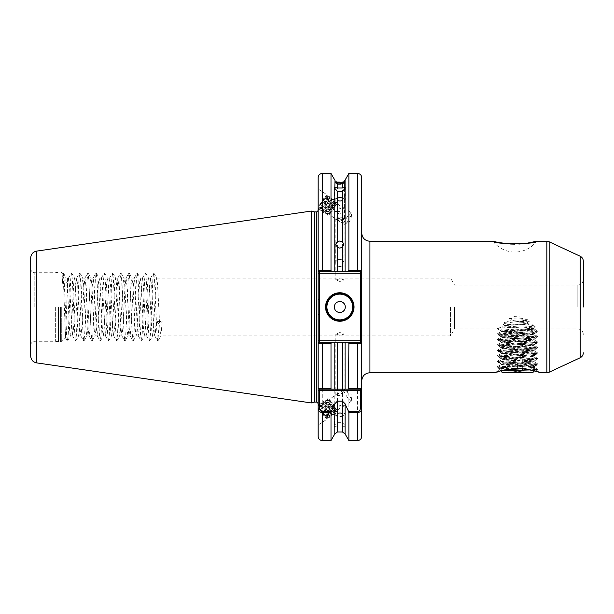 <?xml version="1.0" encoding="UTF-8"?>
<svg xmlns="http://www.w3.org/2000/svg" width="614" height="614" viewBox="0 0 614 614"><rect width="100%" height="100%" fill="white"/><g stroke="black" fill="none" stroke-linecap="round" stroke-linejoin="round"><path stroke-width="0.46" stroke-dasharray="3.07 2.3" d="M533.996 366.527L533.996 367.256L532.967 367.571L531.678 366.995L533.996 366.527L530.857 365.975L517.564 364.539L510.234 364.754L507.993 365.345L506.895 367.786L500.264 368.768L495.429 372.736L497.133 372.092M500.256 368.799L497.071 366.957L506.895 367.786C495.444 369.114 499.005 368.492 517.579 365.921C524.563 365.998 529.26 366.351 531.678 366.995M530.811 369.904L535.869 369.498L534.456 370.91L517.564 368.262L499.773 371.186M493.034 241.264A27.392 27.392 0 0 0 536.613 241.264M339.803 266.491A4.106 3.561 180 0 1 335.689 262.938A4.106 3.561 180 0 1 339.803 259.377A4.106 3.561 180 0 1 343.909 262.938A4.106 3.561 180 0 1 339.803 266.491M339.803 211.423L335.006 211.423L339.803 211.423M334.799 180.055L334.799 271.802L337.431 271.802L337.431 184.722L335.006 182.488L337.431 183.271L337.431 182.105C334.231 180.501 334.231 180.501 337.431 182.105L339.803 182.12M339.803 219.037A4.797 0.668 180 0 1 335.152 218.538A4.797 0.668 180 0 1 335.006 218.377A4.797 0.668 180 0 1 339.803 217.709A4.797 0.668 180 0 1 344.592 218.377A4.797 0.668 180 0 1 344.446 218.538A4.797 0.668 180 0 1 339.803 219.037M339.803 218.031A4.797 0.829 180 0 0 335.006 218.86A4.797 0.829 180 0 0 335.236 219.114A4.797 0.829 180 0 0 339.803 219.697A4.797 0.829 180 0 0 344.362 219.114A4.797 0.829 180 0 0 344.592 218.86A4.797 0.829 180 0 0 339.803 218.031M337.431 184.722L342.443 184.691L342.443 271.802L360.341 271.802L318.942 271.802L318.159 270.705M342.443 182.097C345.275 180.9 345.275 180.9 342.443 182.097L342.443 183.302L337.431 183.271M343.548 389.944L335.827 395.362L339.933 395.639L343.848 390.642L343.947 389.683A6.846 1.343 56.7 0 0 343.848 389.79L343.848 390.642A6.846 1.343 56.7 0 0 347.501 397.458A6.846 1.343 56.7 0 0 351.477 401.119A6.846 1.343 56.7 0 0 351.63 400.512A6.846 1.343 56.7 0 0 348.836 394.664A6.846 1.343 56.7 0 0 344.569 389.775A6.846 1.343 56.7 0 0 343.947 389.683M339.933 332.473L335.827 334.154L339.933 335.282L344.047 334.154L339.933 332.473M339.933 408.203L337.539 410.098L337.8 411.994L335.904 411.242L336.035 413.153L335.981 410.49L339.933 405.394L344.047 405.67L339.933 408.203M320.754 406.015L318.62 405.624L321.229 411.303A6.846 1.343 56.7 0 0 326.794 417.359A6.846 1.343 56.7 0 0 326.932 417.144C326.817 414.588 324.752 410.873 320.754 406.015L319.073 404.426L318.536 404.588L319.84 407.911L323.378 413.176L327.239 417.198L329.334 417.505L328.597 413.805L325.62 408.172L322.312 403.789L320.784 403.114L322.081 406.437L325.62 411.702L330.148 416.146L331.583 416.023L331.652 415.156L330.839 412.332L327.861 406.698L324.56 402.308L323.025 401.633L324.33 404.956L327.868 410.221L331.729 414.243L333.824 414.55L333.08 410.858L330.109 405.217L325.804 399.998L325.274 400.359L326.571 403.482L330.109 408.747L333.97 412.769L336.035 413.153L335.328 409.377L332.351 403.743L328.045 398.524L327.515 398.885L328.812 402.009L332.351 407.274L336.219 411.288L337.8 411.994M335.981 410.49L335.981 410.49C335.881 407.32 329.918 398.448 329.304 399.315L336.326 394.695M339.933 413.245A4.106 1.405 0 0 0 335.827 414.65A4.106 1.405 0 0 0 339.933 416.054A4.106 1.405 0 0 0 344.047 414.65A4.106 1.405 0 0 0 339.933 413.245M334.799 425.625L334.799 342.198L345.076 342.198L345.076 425.625L342.443 422.678L337.431 422.678L334.799 425.625L334.461 426.853L334.461 414.65A5.48 1.873 0 0 0 339.933 416.522A5.48 1.873 0 0 0 345.413 414.65A5.48 1.873 0 0 0 339.933 412.777A5.48 1.873 0 0 0 334.461 414.65M334.799 433.944L334.799 426.93L337.431 426.009L342.443 426.009L345.076 426.93L345.076 433.944M335.904 411.242L335.712 411.495C334.1 413.038 325.75 401.126 327.062 400.796L330.777 405.125L333.118 409.699L333.463 412.969C331.859 414.519 323.501 402.607 324.814 402.27L328.528 406.598L330.877 411.18L331.222 414.45C329.611 415.993 321.26 404.081 322.573 403.743L326.287 408.072L328.636 412.654L328.981 415.924L329.664 415.471C331.721 414.65 324.115 402.247 323.263 403.291L324.292 406.107L327.193 410.321L330.37 413.529L331.913 413.997C333.962 413.168 326.356 400.765 325.504 401.817L326.533 404.634L329.442 408.847L332.611 412.048L334.154 412.516C336.211 411.695 328.605 399.292 327.753 400.336L328.774 403.16L331.683 407.374L334.853 410.574L336.38 411.058M328.981 415.924C327.369 417.466 319.019 405.555 320.331 405.225L321.015 404.764L322.043 407.589L324.952 411.802L328.122 415.003L329.664 415.471M331.222 414.45L331.913 413.997M322.573 403.743L323.263 403.291M333.463 412.969L334.154 412.516M324.814 402.27L325.504 401.817M335.712 411.495L336.326 411.088M327.062 400.796L327.753 400.336M326.794 417.359L327.423 416.944C329.48 416.123 321.874 403.72 321.015 404.764M320.331 405.225L324.046 409.553L327.001 416.361M318.367 404.549A8.489 1.665 56.7 0 0 318.159 405.102L318.159 425.011L327.699 418.733A8.489 1.665 56.7 0 0 324.422 410.728A8.489 1.665 56.7 0 0 318.367 404.549L318.159 405.102A8.489 1.665 56.7 0 0 322.327 413.567A8.489 1.665 56.7 0 0 327.699 418.733M318.159 425.011L318.159 404.68M343.548 224.056L335.827 218.638L339.933 218.361L343.848 223.358L343.947 224.317A6.846 1.343 123.3 0 1 343.848 224.21L343.848 223.358A6.846 1.343 123.3 0 1 347.501 216.542A6.846 1.343 123.3 0 1 351.477 212.881A6.846 1.343 123.3 0 1 351.63 213.488A6.846 1.343 123.3 0 1 348.836 219.336A6.846 1.343 123.3 0 1 344.569 224.225A6.846 1.343 123.3 0 1 343.947 224.317M339.933 281.527L335.827 279.846L339.933 278.718L344.047 279.846L339.933 281.527M339.933 205.797L337.539 203.902L337.8 202.006L335.904 202.758L336.035 200.847L335.981 203.51L339.933 208.607L344.047 208.33L339.933 205.797M320.754 207.985L318.62 208.376L321.229 202.697A6.846 1.343 123.3 0 1 326.794 196.641A6.846 1.343 123.3 0 1 326.932 196.856C326.817 199.412 324.752 203.127 320.754 207.985L319.073 209.574L318.536 209.412L319.84 206.089L323.378 200.824L327.239 196.802L329.334 196.495L328.597 200.195L325.62 205.828L322.312 210.211L320.784 210.886L322.081 207.563L325.62 202.298L330.148 197.854L331.583 197.977L331.652 198.844L330.839 201.668L327.861 207.302L324.56 211.692L323.025 212.367L324.33 209.044L327.868 203.779L331.729 199.757L333.824 199.45L333.08 203.142L330.109 208.783L325.804 214.002L325.274 213.641L326.571 210.518L330.109 205.253L333.97 201.231L336.035 200.847L335.328 204.623L332.351 210.257L328.045 215.476L327.515 215.115L328.812 211.991L332.351 206.726L336.219 202.712L337.8 202.006M335.981 203.51L335.981 203.51C335.881 206.68 329.918 215.552 329.304 214.685L336.326 219.305M339.933 200.755A4.106 1.405 180 0 1 335.827 199.35A4.106 1.405 180 0 1 339.933 197.946A4.106 1.405 180 0 1 344.047 199.35A4.106 1.405 180 0 1 339.933 200.755M339.933 201.223A5.48 1.873 180 0 1 334.461 199.35A5.48 1.873 180 0 1 339.933 197.478A5.48 1.873 180 0 1 345.413 199.35A5.48 1.873 180 0 1 339.933 201.223M335.904 202.758L335.712 202.505C334.1 200.962 325.75 212.874 327.062 213.204L330.777 208.875L333.118 204.301L333.463 201.031C331.859 199.481 323.501 211.393 324.814 211.73L328.528 207.402L330.877 202.82L331.222 199.55C329.611 198.007 321.26 209.919 322.573 210.257L326.287 205.928L328.636 201.346L328.981 198.076L329.664 198.529C331.721 199.35 324.115 211.753 323.263 210.709L324.292 207.893L327.193 203.679L330.37 200.471L331.913 200.003C333.962 200.832 326.356 213.235 325.504 212.183L326.533 209.366L329.442 205.153L332.611 201.952L334.154 201.484C336.211 202.305 328.605 214.708 327.753 213.664L328.774 210.84L331.683 206.626L334.853 203.426L336.38 202.942M328.981 198.076C327.369 196.534 319.019 208.445 320.331 208.775L321.015 209.236L322.043 206.411L324.952 202.198L328.122 198.997L329.664 198.529M331.222 199.55L331.913 200.003M322.573 210.257L323.263 210.709M333.463 201.031L334.154 201.484M324.814 211.73L325.504 212.183M335.712 202.505L336.326 202.912M327.062 213.204L327.753 213.664M326.794 196.641L327.423 197.056C329.48 197.877 321.874 210.28 321.015 209.236M320.331 208.775L324.046 204.447L327.001 197.639M318.367 209.451A8.489 1.665 123.3 0 1 318.159 208.898L318.159 188.989L327.699 195.267A8.489 1.665 123.3 0 1 324.422 203.272A8.489 1.665 123.3 0 1 318.367 209.451L318.159 208.898A8.489 1.665 123.3 0 1 322.327 200.433A8.489 1.665 123.3 0 1 327.699 195.267M318.159 188.989L318.159 209.32M353.495 307A13.692 13.692 0 0 1 339.803 320.692A13.692 13.692 0 0 1 326.103 307A13.692 13.692 0 0 1 339.803 293.308A13.692 13.692 0 0 1 353.495 307A13.692 13.692 0 0 0 339.803 293.308A13.692 13.692 0 0 0 326.103 307M30.7 257.903L30.7 356.097M583.3 307L583.3 261.188M450.53 307L450.53 335.896L450.53 307M454.567 307L454.567 328.912L454.567 307M67.425 288.104L64.777 275.456L67.425 278.104L67.425 287.567L68.515 278.104L67.425 278.104L67.425 288.104L69.597 330.378L70.418 335.896L71.239 330.378L73.703 283.622L74.524 278.104L75.345 283.622L77.809 330.378L78.63 335.896L79.452 330.378L81.923 283.622L82.744 278.104L83.565 283.622L86.029 330.378L86.85 335.896L87.672 330.378L90.135 283.622L90.956 278.104L91.778 283.622L94.249 330.378L95.07 335.896L95.891 330.378L98.355 283.622L99.176 278.104L99.998 283.622L102.461 330.378L103.282 335.896L104.104 330.378L106.575 283.622L107.396 278.104L108.218 283.622L110.681 330.378L111.502 335.896L112.324 330.378L114.787 283.622L115.609 278.104L116.43 283.622L118.893 330.378L119.722 335.896L120.544 330.378L123.007 283.622L123.828 278.104L124.65 283.622L127.113 330.378L127.935 335.896L128.756 330.378L131.219 283.622L132.041 278.104L132.87 283.622L135.333 330.378L136.154 335.896L136.976 330.378L139.439 283.622L140.261 278.104L141.082 283.622L143.546 330.378L144.367 335.896L145.188 330.378L147.659 283.622L148.481 278.104L149.302 283.622L151.765 330.378L152.587 335.896L153.408 330.378L155.872 283.622L156.693 278.104L157.514 283.622L159.985 330.378L160.906 335.812L162.173 321.452L156.163 321.452L159.172 324.054L162.173 321.452M68.515 278.104L69.512 286.093L72.621 335.896L73.657 327.27L75.699 286.677L76.735 278.104L77.686 285.495L79.759 326.494L80.841 335.896L81.839 327.891L83.865 287.575L84.947 278.104L85.929 285.901L87.986 326.625L89.061 335.896L90.035 328.16L92.085 287.498L93.167 278.104L94.157 286.063L96.191 326.494L97.273 335.896L98.301 327.454L100.305 287.444L101.387 278.104L102.4 286.4L105.493 335.896L106.521 327.308L108.578 286.5L109.599 278.104L110.62 286.423L112.661 327.124L113.613 335.812L114.711 327.822L117.819 278.104L118.801 285.932L120.866 326.878L121.825 335.812L122.907 328.068L124.949 287.49L126.039 278.104L127.021 285.94L129.086 326.855L130.045 335.812L131.166 327.485L133.177 287.36L134.251 278.104L135.233 285.94L137.298 326.84L138.265 335.812L139.378 327.492L141.397 287.36L142.471 278.104L143.453 285.94L145.518 326.825L146.477 335.812L147.598 327.508L149.609 287.36L150.591 278.188L151.673 285.947L153.73 326.801L154.697 335.812L155.472 332.097L156.163 321.452M55.352 307L55.352 341.269L55.352 307M361.715 307L361.715 380.956L361.715 307M318.159 177.584L318.159 436.416M319.272 299.44L319.272 273.176L360.341 273.176L360.341 340.824L319.272 340.824L319.272 299.44L318.159 299.44L318.159 343.295L318.942 342.198L342.443 342.198L342.443 422.678M331.307 389.169L319.533 389.169L318.159 387.802L318.159 403.759L318.159 314.56L319.272 314.56M311.313 402.938L311.313 211.062M514.854 244.149L518.861 244.05M522.859 243.75L526.405 243.328M64.777 275.456L63.472 277.014L62.221 283.906L62.904 273.583L63.549 283.637L65.452 337.792L67.425 287.567M343.548 207.662L351.477 212.881M337.539 203.902C335.198 203.909 328.106 214.439 329.304 214.685L328.045 215.476M343.548 406.338L351.477 401.119M337.539 410.098C335.198 410.091 328.106 399.56 329.304 399.315L328.045 398.524M522.575 322.335L514.179 321.882L517.564 321.49L522.575 322.335L534.149 325.259L532.484 327.799L533.835 328.789L504.201 326.717L505.184 326.065L502.674 323.731L514.179 321.882M532.484 327.799L505.184 326.065M507.993 365.345L501.131 364.516L504.271 363.972L533.996 361.784L501.131 359.044L533.996 356.304L501.131 353.564L533.996 350.824L501.131 348.084L533.996 345.344L501.131 342.604L533.996 339.872L501.131 337.132L533.996 334.392L501.131 331.652L533.996 328.912L533.343 328.429L535.262 326.272L525.699 323.616L529.491 321.16C520.941 319.326 512.536 319.71 504.286 322.312L507.502 324.645L497.271 328.682L504.201 326.717M510.234 364.754L501.201 363.864L504.271 363.235L533.996 361.047L501.131 358.307L533.996 355.567L501.131 352.827L533.996 350.087L501.131 347.355L533.996 344.615L501.131 341.875L533.996 339.135L501.131 336.395L533.996 333.655L501.131 330.915L533.343 328.429M497.639 328.329L497.271 328.682L497.639 328.329C501.032 327.646 527.157 326.955 535.262 326.272M522.368 316.01L511.961 316.463M508.852 318.582C515.069 317.622 521.232 317.891 527.326 319.387C521.048 321.951 514.893 321.682 508.852 318.582L527.326 319.387M528.547 365.798L531.033 366.727C534.157 367.011 534.802 367.287 532.967 367.571L535.063 370.112L536.82 370.372L539.698 372.736M533.996 367.256L538.056 369.567L531.97 368.937L531.033 366.727M507.502 324.645L525.699 323.616M506.105 325.474L526.966 324.276M538.056 369.567L535.063 370.112C538.209 370.71 537.173 370.319 531.97 368.937M539.591 372.698L538.025 372.107M537.979 372.092L536.068 371.424M342.443 183.302L344.592 182.903L342.443 184.691M345.076 180.055L345.076 271.802M361.715 270.705L360.932 271.802L342.443 271.802M318.159 342.965L319.272 342.198L318.159 342.965L322.273 343.272L331 343.272L331.767 342.198L319.272 342.198L360.602 342.198L348.107 342.198L348.875 343.272L348.875 440.53M348.875 343.272L361.715 342.965L361.715 177.584M331 343.272L331 440.53M334.799 342.198L331.767 342.198M345.076 425.625L345.413 414.65M348.107 342.198L360.932 342.198L361.715 343.295M361.715 436.416L361.715 342.965L360.602 342.198L360.341 340.824L361.715 340.824M331.767 271.802L331 270.728L318.159 271.035L319.272 271.802L318.159 271.035M331 173.47L331 270.728M348.875 173.47L348.875 270.053L347.869 271.802M361.715 273.176L360.341 273.176L360.341 271.802L361.715 270.436L348.875 270.053M62.221 283.906L63.219 272.969L64.125 279.408L66.588 334.592L67.41 341.1L68.231 334.592L70.694 279.408L71.523 272.9L72.345 279.408L74.808 334.592L75.629 341.1L76.451 334.592L78.914 279.408L79.736 272.9L80.557 279.408L83.02 334.592L83.849 341.1L84.671 334.592L87.134 279.408L87.955 272.9L88.777 279.408L91.24 334.592L92.062 341.1L92.883 334.592L95.347 279.408L96.168 272.9L96.997 279.408L99.46 334.592L100.282 341.1L101.103 334.592L103.566 279.408L104.388 272.9L105.209 279.408L107.673 334.592L108.417 341.031L109.315 334.592L111.786 279.408L112.608 272.9L113.429 279.408L115.892 334.592L116.629 341.031L117.535 334.592L119.999 279.408L120.82 272.9L121.641 279.408L124.112 334.592L124.849 341.031L125.755 334.592L128.219 279.408L129.04 272.9L129.861 279.408L132.325 334.592L133.061 341.031L133.967 334.592L136.438 279.408L137.26 272.9L138.081 279.408L140.545 334.592L141.281 341.031L142.187 334.592L144.651 279.408L145.388 272.969L146.293 279.408L148.757 334.592L149.501 341.031L150.407 334.592L152.871 279.408L153.607 272.969L154.513 279.408L156.977 334.592L157.882 341.031L159.172 324.054M334.799 389.169L342.443 389.169M348.568 389.169L360.341 389.169L361.715 387.802L360.341 389.169M319.533 389.169L318.159 387.802M319.272 271.802L319.272 273.176L318.159 273.176M360.341 271.802L361.715 270.436M318.159 340.824L319.272 340.824L319.272 342.198M360.602 342.198L361.715 342.965M321.229 202.697L325.88 197.524L327.423 197.056M321.229 411.303L325.88 416.476L327.423 416.944M497.071 366.957L538.11 364.156L497.071 361.477L538.11 358.676L497.071 355.997L538.11 353.196L497.071 350.517L538.11 347.716L497.018 344.976L538.056 342.305L497.018 339.504L538.056 336.825L497.018 334.024L538.056 331.222L497.271 328.682M534.149 325.259L502.674 323.731M504.286 322.312L529.491 321.16M532.553 329.365L531.325 328.912C534.74 329.296 530.158 329.657 517.564 330.01L500.533 330.885L517.564 331.752C533.029 332.189 542.431 332.611 531.839 333.018L517.564 333.018L529.575 331.468L533.497 329.779L531.325 328.912L502.498 328.912L532.86 329.142L529.752 329.825L502.498 332.021L532.63 334.76L502.498 337.493L532.63 340.233L502.498 342.973L532.63 345.713L502.498 348.453L532.553 351.108L502.498 353.933L532.553 356.588L502.498 359.405L532.553 362.06L502.574 364.8L532.553 367.54L523.757 368.63M508.047 370.687L508.047 371.907L512.805 371.907L508.047 371.907L506.604 372.736L517.564 372.736L506.604 372.736M517.564 371.171L512.805 371.907L517.564 371.171L522.322 371.907L517.564 371.171M502.498 372.736L532.63 372.736M535.869 369.498L517.564 368.63L498.391 368.63L500.671 370.91M533.497 329.779L536.314 332.658L498.391 335.121L536.682 337.93L498.391 340.601L536.682 343.41L498.391 346.081L536.682 348.882L498.391 351.561L536.682 354.362L498.391 357.033L536.682 359.842L498.391 362.513L536.682 365.322L498.391 367.993L498.391 368.63M517.564 333.018L498.391 334.392L536.736 337.132L498.391 339.872L536.736 342.604L498.391 345.344L536.736 348.084L498.445 350.755L536.682 353.495L498.445 356.235L536.682 358.975L498.445 361.715L536.682 364.455L498.445 367.195L517.564 368.63M517.564 372.736L528.516 372.736L517.564 372.736M500.993 371.232L502.498 370.365L498.391 367.993L498.391 367.256M504.094 369.958L502.498 370.365M527.081 370.05L527.081 371.907L522.322 371.907L527.081 371.907L528.516 372.736M522.322 368.477L522.322 350.824L527.081 350.824L508.047 350.824L522.322 350.824L522.322 370.211M527.081 350.824L527.081 369.114M512.805 368.477L512.805 370.518M508.047 350.824L508.047 369.114M517.564 364.539L517.564 368.262M34.806 307L34.806 272.731L34.806 307M577.82 307L577.82 285.088L577.82 307M58.207 307L58.207 342.029L58.207 307M58.637 307L58.637 342.09L58.637 307M60.556 307L60.556 342.09L60.556 307M61.715 307L61.715 341.607L61.715 307M580.138 256.222L580.138 357.778M36.556 362.874L36.556 251.126M369.927 372.736L369.927 241.264M546.844 241.264L546.844 372.736M549.154 372.222L549.154 241.778M316.517 211.884L316.517 402.116M314.168 211.822L314.168 402.178M314.598 402.116L314.598 211.884M342.443 426.009L342.443 431.972M337.431 431.972L337.431 426.009M337.431 422.678L337.431 342.198M357.601 342.198L357.601 440.53M322.273 440.53L322.273 342.198M357.601 173.47L357.601 271.802M322.273 271.802L322.273 173.47M335.689 244.203L335.689 262.938M344.592 218.377L344.592 182.212L344.592 211.423L339.803 214.186L335.006 211.423L335.006 180.562M344.446 218.538L339.803 221.117L335.152 218.538M335.006 181.798L335.006 218.377M344.362 219.114L339.803 221.585L335.236 219.114M335.006 182.488L335.006 218.86M335.827 395.362L335.827 334.154M335.827 414.65L335.827 412.616M335.827 218.638L335.827 279.846M335.827 199.35L335.827 201.384M334.461 187.147L334.461 199.35M62.904 273.583L60.556 271.91L55.352 272.731L34.806 272.731C32.312 272.493 30.946 271.119 30.7 268.625M156.693 278.104L450.53 278.104L454.567 285.088L577.82 285.088C581.151 284.766 582.978 282.939 583.3 279.608M583.3 334.392C582.978 331.061 581.151 329.234 577.82 328.912L454.567 328.912L450.53 335.896L160.807 335.896M154.797 335.896L152.587 335.896M146.577 335.896L144.367 335.896M138.357 335.896L136.154 335.896M130.145 335.896L127.935 335.896M121.925 335.896L119.722 335.896M113.713 335.896L111.502 335.896M105.493 335.896L103.282 335.896M97.273 335.896L95.07 335.896M89.061 335.896L86.85 335.896M80.841 335.896L78.63 335.896M72.621 335.896L70.418 335.896M150.683 278.104L148.481 278.104M142.471 278.104L140.261 278.104M134.251 278.104L132.041 278.104M126.039 278.104L123.828 278.104M117.819 278.104L115.609 278.104M109.599 278.104L107.396 278.104M101.387 278.104L99.176 278.104M93.167 278.104L90.956 278.104M84.947 278.104L82.744 278.104M76.735 278.104L74.524 278.104M30.7 345.375C30.946 342.881 32.312 341.507 34.806 341.269L55.352 341.269L60.556 342.09L61.715 341.607L65.514 337.815M501.131 330.915L501.131 331.652M501.131 336.395L501.131 337.132M501.131 341.875L501.131 342.604M501.131 347.355L501.131 348.084M501.131 352.827L501.131 353.564M501.131 358.307L501.131 359.044M501.131 363.787L501.131 364.516M533.996 333.655L533.996 334.392M533.996 339.135L533.996 339.872M533.996 344.615L533.996 345.344M533.996 350.087L533.996 350.824M533.996 355.567L533.996 356.304M533.996 361.047L533.996 361.784M64.992 275.747L63.388 272.969M67.494 341.031L70.518 335.812M71.6 272.969L74.624 278.188M75.714 341.031L78.73 335.812M79.82 272.969L82.844 278.188M83.926 341.031L86.95 335.812M88.04 272.969L91.056 278.188M92.146 341.031L95.17 335.812M96.252 272.969L99.276 278.188M100.366 341.031L103.382 335.812M104.472 272.969L107.488 278.188M108.578 341.031L111.602 335.812M112.692 272.969L115.708 278.188M116.798 341.031L119.814 335.812M120.904 272.969L123.928 278.188M125.018 341.031L128.034 335.812M129.124 272.969L132.14 278.188M133.23 341.031L136.254 335.812M137.336 272.969L140.36 278.188M141.45 341.031L144.467 335.812M145.556 272.969L148.58 278.188M149.662 341.031L152.686 335.812M153.776 272.969L156.793 278.188M157.882 341.031L160.906 335.812M62.851 273.606L63.219 272.969M65.452 337.792L67.325 341.031M68.415 278.188L71.439 272.969M72.529 335.812L75.545 341.031M76.635 278.188L79.651 272.969M80.741 335.812L83.765 341.031M84.847 278.188L87.871 272.969M88.961 335.812L91.977 341.031M93.067 278.188L96.091 272.969M97.173 335.812L100.197 341.031M101.287 278.188L104.303 272.969M105.393 335.812L108.417 341.031M109.499 278.188L112.523 272.969M113.613 335.812L116.629 341.031M117.719 278.188L120.735 272.969M121.825 335.812L124.849 341.031M125.939 278.188L128.955 272.969M130.045 335.812L133.061 341.031M134.151 278.188L137.175 272.969M138.265 335.812L141.281 341.031M142.371 278.188L145.388 272.969M146.477 335.812L149.501 341.031M150.591 278.188L153.607 272.969M154.697 335.812L157.714 341.031M344.569 224.225L350.947 220.733L351.63 213.488M318.536 209.213L318.62 208.376M327.907 196.373L326.364 197.209M320.784 210.686L320.945 208.937M330.148 197.854L328.605 198.69M323.025 212.168L323.187 210.418M332.389 199.327L330.854 200.164M325.274 213.641L325.428 211.891M334.638 200.801L333.095 201.638M327.676 213.365L327.515 215.115M335.336 203.119L336.879 202.282M327.346 213.165L325.804 214.002M333.732 202.067L333.893 200.325M325.098 211.684L323.563 212.528M331.491 200.594L331.652 198.844M322.857 210.211L321.314 211.047M329.242 199.12L329.403 197.37M320.615 208.737L319.073 209.574M345.413 187.147L345.413 199.35M344.047 199.35L344.047 208.33M344.047 223.757L344.047 279.846M351.63 400.512L350.947 393.267L344.569 389.775M318.536 404.787L318.62 405.624M327.907 417.627L326.364 416.791M320.784 403.314L320.945 405.063M330.148 416.146L328.605 415.31M323.025 401.832L323.187 403.582M332.389 414.673L330.854 413.836M325.274 400.359L325.428 402.109M334.638 413.199L333.095 412.362M327.676 400.635L327.515 398.885M335.336 410.881L336.879 411.718M327.346 400.835L325.804 399.998M333.732 411.933L333.893 413.675M325.098 402.316L323.563 401.472M331.491 413.406L331.652 415.156M322.857 403.789L321.314 402.953M329.242 414.88L329.403 416.63M320.615 405.263L319.073 404.426M344.047 414.65L344.047 405.67M344.047 390.243L344.047 334.154M344.592 182.903L344.592 218.86M343.909 244.303L343.909 262.938M501.201 330.992L497.517 328.858M533.927 333.732L538.056 331.345M501.201 336.472L497.071 334.085M533.927 339.212L538.056 336.825M501.201 341.952L497.071 339.565M533.927 344.692L538.056 342.305M501.201 347.432L497.071 345.045M533.927 350.172L538.056 347.777M501.201 352.904L497.071 350.517M533.927 355.644L538.056 353.257M501.201 358.384L497.071 355.997M533.927 361.124L538.056 358.737M501.201 363.864L497.071 361.477M533.927 366.604L538.056 364.217M533.973 328.858L538.056 331.222M497.071 366.827L501.201 364.44M538.056 364.094L533.927 361.7M497.071 361.354L501.201 358.967M538.056 358.614L533.927 356.227M497.071 355.874L501.201 353.487M538.056 353.134L533.927 350.748M497.071 350.394L501.201 348.008M538.056 347.654L533.927 345.268M497.071 344.914L501.201 342.528M538.056 342.182L533.927 339.788M497.071 339.442L501.201 337.055M538.056 336.702L533.927 334.315M497.071 333.962L501.201 331.575M538.056 369.689L536.828 370.403M527.833 328.912L517.564 334.845L507.294 328.912M502.498 328.912L500.533 330.885M536.736 365.253L536.736 364.516M536.736 359.773L536.736 359.044M536.736 354.301L536.736 353.564M536.736 348.821L536.736 348.084M536.736 343.341L536.736 342.604M536.736 337.861L536.736 337.132M498.391 362.513L498.391 361.784M498.391 357.033L498.391 356.304M498.391 351.561L498.391 350.824M498.391 346.081L498.391 345.344M498.391 340.601L498.391 339.872M498.391 335.121L498.391 334.392M498.445 334.323L502.574 331.936M536.682 337.063L532.553 334.676M498.445 339.803L502.574 337.408M536.682 342.543L532.553 340.148M498.445 345.283L502.574 342.888M536.682 348.023L532.553 345.628M498.445 350.755L502.574 348.368M536.682 353.495L532.553 351.108M498.445 356.235L502.574 353.848M536.682 358.975L532.553 356.588M498.445 361.715L502.574 359.32M536.682 364.455L532.553 362.06M498.445 367.195L502.574 364.8M535.853 369.451L532.553 367.54M532.553 329.196L533.236 329.588M502.574 332.105L500.548 330.931M532.553 334.845L536.314 332.658M502.574 337.585L498.445 335.19M532.553 340.317L536.682 337.93M502.574 343.057L498.445 340.67M532.553 345.797L536.682 343.41M502.574 348.537L498.445 346.15M532.553 351.277L536.682 348.882M502.574 354.017L498.445 351.622M532.553 356.757L536.682 354.362M502.574 359.497L498.445 357.102M532.553 362.229L536.682 359.842M502.574 364.969L498.445 362.582M532.553 367.709L536.682 365.322"/><path stroke-width="0.92" d="M499.773 371.186L497.133 372.092M517.564 368.262C504.117 369.797 496.741 371.286 495.429 372.736C496.734 371.286 504.117 369.797 517.579 368.262C531.018 369.797 538.386 371.286 539.698 372.736C538.401 371.293 531.026 369.797 517.564 368.262M526.405 243.328L536.613 241.264C536.552 244.479 493.019 244.456 493.034 241.264L498.345 242.499L510.694 244.042M337.431 191.322L337.431 241.632L335.689 244.203L337.431 247.45L337.431 271.802L334.799 271.802L334.799 188.375L337.431 191.322L342.443 191.322L345.076 188.375L345.076 180.055L344.055 181.529M337.431 241.632L339.803 240.995L342.443 241.809L342.443 191.322M345.076 188.375L345.076 271.802L342.443 271.802L342.443 247.258L339.803 248.11L337.431 247.45M339.803 182.12L337.431 182.105C334.231 180.501 334.231 180.501 337.431 182.105L337.431 182.734L335.006 181.798L337.431 183.893L337.431 187.991L334.461 187.147M337.431 182.734L342.443 182.757L342.443 182.097C345.275 180.9 345.275 180.9 342.443 182.097M345.413 187.147L342.443 187.991L342.443 183.87L337.431 183.893M335.006 180.562L334.799 188.375M342.443 187.991L337.431 187.991M354.04 307A14.245 14.245 0 0 1 339.803 321.245A14.245 14.245 0 0 1 325.558 307A14.245 14.245 0 0 1 339.803 292.755A14.245 14.245 0 0 1 354.04 307M326.103 307A13.692 13.692 0 0 0 339.803 320.692A13.692 13.692 0 0 0 353.495 307A13.692 13.692 0 0 0 339.803 293.308A13.692 13.692 0 0 0 326.103 307M334.323 307A5.48 5.48 0 0 0 339.803 312.48A5.48 5.48 0 0 0 345.275 307A5.48 5.48 0 0 0 339.803 301.52A5.48 5.48 0 0 0 334.323 307M539.591 372.698L546.844 372.736L546.844 241.264L549.154 241.778L549.154 372.222L580.138 357.778L580.138 256.222C582.149 257.266 583.208 258.916 583.3 261.188L583.3 307M36.556 362.874C32.933 362.06 30.984 359.804 30.7 356.097L30.7 257.903C30.984 254.196 32.933 251.94 36.556 251.126L36.556 362.874L311.313 402.938L311.313 211.062L314.168 211.822A1.642 1.642 0 0 0 314.598 211.884L316.517 211.884C316.855 212.329 317.407 211.776 318.159 210.241M318.159 387.802C318.19 388.271 319.556 388.547 322.273 388.639L331 388.639L331.307 389.169L319.533 389.169L318.159 387.802L318.159 343.295L318.159 390.542L319.533 390.542L319.533 408.095C319.549 410.029 320.462 411.188 322.273 411.58L331.307 411.58L334.799 403.766L334.799 433.944L331 440.53L331 412.662L322.273 412.662C319.564 412.155 318.19 410.636 318.159 408.095L318.159 390.542M314.598 211.884L314.598 402.116A1.642 1.642 0 0 0 314.168 402.178L311.313 402.938M314.598 402.116L316.517 402.116L316.517 211.884M510.856 244.05L514.854 244.149M518.861 244.05L522.859 243.75M535.853 371.355L534.456 370.91L532.63 372.736L502.498 372.736L500.993 371.232L502.574 370.28M342.443 247.258L343.909 244.303L342.443 241.809M331 388.639L331 343.51L318.159 343.295L318.159 270.705L331 270.49L331.621 271.802L342.443 271.802M342.443 183.87L344.592 182.212L342.443 182.757M334.799 403.766L337.431 401.157L342.443 401.157L345.076 403.766L348.568 411.58L357.601 411.58C359.413 411.188 360.326 410.029 360.341 408.095L360.341 390.542L319.533 390.542L319.533 389.169M318.159 270.705L318.159 177.584C318.405 175.082 319.771 173.716 322.273 173.47L322.273 271.802L318.942 271.802L318.159 270.705M322.273 411.58L322.273 440.53C319.771 440.284 318.405 438.918 318.159 436.416L318.159 408.095L319.533 408.095M345.076 271.802L348.253 271.802L348.875 270.49L357.601 270.49L357.601 173.47C360.096 173.716 361.469 175.082 361.715 177.584L361.715 408.095C361.684 410.636 360.318 412.155 357.601 412.662L348.875 412.662L348.568 411.58M357.601 411.58L357.601 440.53L348.875 440.53L348.875 412.662M331.307 411.58L331 412.662M348.875 440.53L345.076 433.944L345.076 403.766M360.341 408.095L361.715 408.095L361.715 436.416C361.469 438.918 360.096 440.284 357.601 440.53M361.715 390.542L360.341 390.542L360.341 389.169L348.568 389.169L348.875 343.51L348.253 342.198L337.431 342.198L337.431 389.169L345.076 389.169L345.076 342.198L342.443 342.198L342.443 389.169L348.568 389.169L345.076 389.169M348.875 388.639L357.601 388.639C360.311 388.547 361.684 388.271 361.715 387.802L360.341 389.169M348.253 342.198L360.932 342.198L361.715 343.295L348.875 343.51M331 270.49L331 173.47L322.273 173.47M348.875 270.49L348.875 173.47L345.076 180.055M357.601 271.802L357.601 270.49L361.715 270.705L360.932 271.802L348.253 271.802M337.431 389.169L331.307 389.169L334.799 389.169L334.799 342.198L331.621 342.198L331 343.51M334.799 342.198L337.431 342.198M318.159 273.176L319.533 273.176L319.533 340.824L360.341 340.824L360.341 273.176L319.533 273.176L318.942 271.802M318.159 343.295L318.942 342.198L331.621 342.198M331.621 271.802L322.273 271.802M360.932 271.802L360.341 273.176L361.715 273.176M318.942 342.198L319.533 340.824L318.159 340.824M361.715 340.824L360.341 340.824L360.932 342.198M500.671 370.91L530.811 369.904M523.757 368.63L504.094 369.958M527.081 369.114L527.081 370.05M508.047 369.114L508.047 370.687M512.805 368.477L512.805 370.518M522.322 368.477L522.322 370.211M326.924 307A12.871 12.871 0 0 0 339.803 319.871A12.871 12.871 0 0 0 352.674 307A12.871 12.871 0 0 0 339.803 294.129A12.871 12.871 0 0 0 326.924 307M493.034 241.264L369.927 241.264L369.927 372.736C364.939 373.22 362.199 375.96 361.715 380.956M314.168 402.178L314.168 211.822M345.076 433.944L342.443 431.972L342.443 401.157M337.431 401.157L337.431 431.972L334.799 433.944M357.601 389.169L357.601 342.198M322.273 342.198L322.273 389.169M316.517 402.116C316.801 401.656 317.354 402.201 318.159 403.759M36.556 251.126L311.313 211.062M580.138 256.222L549.154 241.778M546.844 241.264L536.613 241.264M342.443 431.972L337.431 431.972M331 440.53L322.273 440.53M334.799 180.055L331 173.47M357.601 173.47L348.875 173.47M495.429 372.736L369.927 372.736M546.844 372.736L549.154 372.222M369.927 241.264C364.939 240.78 362.199 238.04 361.715 233.044M580.138 357.778C582.149 356.734 583.208 355.084 583.3 352.812M344.592 180.984L344.592 182.212"/></g></svg>
